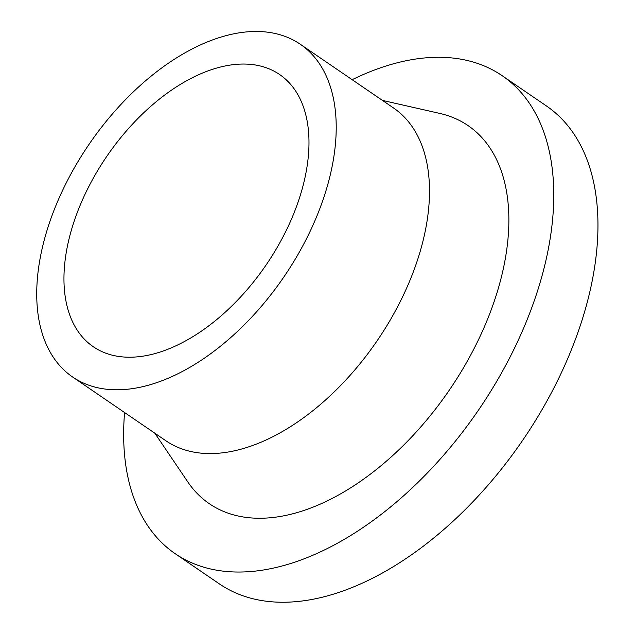 <?xml version="1.0" encoding="UTF-8"?>
<svg xmlns="http://www.w3.org/2000/svg" width="634" height="634" viewBox="0 0 634 634"><rect width="100%" height="100%" fill="white"/><g stroke="black" fill="none" stroke-linecap="round" stroke-linejoin="round"><path stroke-width="0.95" d="M91.748 180.999A164.943 96.416 124.4 0 1 279.554 74.471A164.943 96.416 124.4 0 1 266.058 265.044A164.943 96.416 124.4 0 1 93.372 346.79A164.943 96.416 124.4 0 1 91.748 180.999M70.691 174.413A201.596 117.845 124.4 0 1 300.239 44.214A201.596 117.845 124.4 0 1 283.747 277.137A201.596 117.845 124.4 0 1 72.688 377.048A201.596 117.845 124.4 0 1 70.691 174.413M300.239 44.214L393.532 107.986A201.596 117.845 124.4 0 1 377.032 340.918A201.596 117.845 124.4 0 1 165.973 440.828L72.688 377.048M382.437 100.402L439.75 113.415A229.08 133.917 124.4 0 1 449.221 390.267A229.08 133.917 124.4 0 1 187.807 481.927L154.878 433.244M352.139 79.694A289.564 169.27 124.4 0 1 502.096 75.652A289.564 169.27 124.4 0 1 478.401 410.222A289.564 169.27 124.4 0 1 175.246 553.728A289.564 169.27 124.4 0 1 124.589 412.528M502.096 75.652L546.286 105.862A289.564 169.27 124.4 0 1 522.59 440.432A289.564 169.27 124.4 0 1 219.435 583.938L175.246 553.728"/></g></svg>
